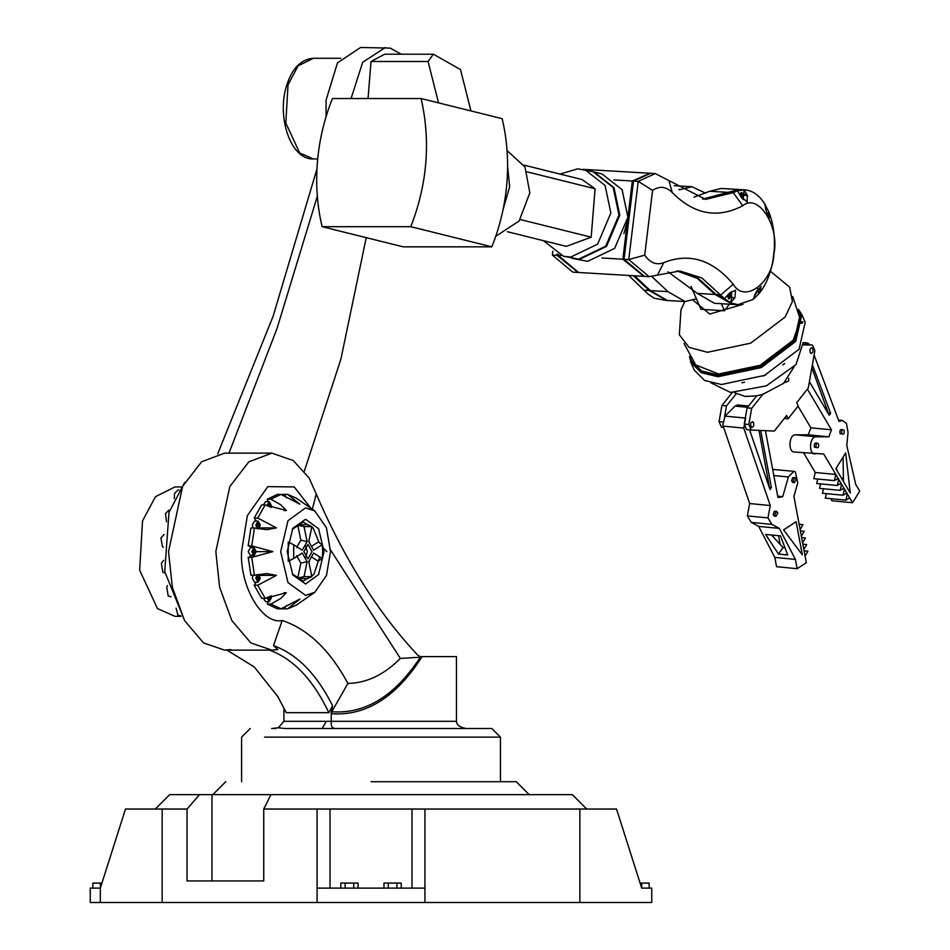 <?xml version="1.0" encoding="UTF-8"?>
<svg xmlns="http://www.w3.org/2000/svg" width="950" height="950" viewBox="0 0 950 950"><rect width="100%" height="100%" fill="white"/><g stroke="black" fill="none" stroke-linecap="round" stroke-linejoin="round"><path stroke-width="1.43" d="M371.011 781.707L516.254 781.707L371.011 781.707M371.011 794.651L572.339 794.651L270.94 794.651L263.744 809.032L263.744 880.935L187.043 880.935L187.043 809.032L162.165 809.032L162.165 902.5L651.759 902.5L651.759 888.119L641.701 888.119L651.759 888.119M412.003 888.119L412.003 809.032L330.03 809.032L330.03 888.119M579.868 902.5L579.868 809.032L424.935 809.032L424.935 902.5M155.313 809.032L169.694 794.651L270.94 794.651M187.043 809.032L199.5 794.651M330.03 809.032L263.744 809.032M317.086 809.032L317.086 888.119L424.935 888.119M90.262 888.119L100.332 888.119L100.332 902.5L90.262 902.5L90.262 888.119M100.332 902.5L162.165 902.5M162.165 809.032L125.495 809.032L100.332 888.119L100.332 883.084L101.935 883.084M100.332 883.084L92.862 883.084L92.862 888.119M317.086 888.119L317.086 902.5M579.868 809.032L616.538 809.032L641.701 888.119L641.701 883.084L640.098 883.084M353.756 888.119L353.756 883.084L358.067 883.084L358.067 888.119M353.756 883.084L340.812 883.084L340.812 888.119M345.135 883.084L345.135 888.119M641.701 883.084L649.171 883.084L649.171 888.119M412.003 809.032L424.935 809.032M388.265 888.119L388.265 883.084L383.954 883.084L383.954 888.119M388.265 883.084L396.898 883.084L396.898 888.119M396.898 883.084L401.209 883.084L401.209 888.119M263.744 880.935L211.957 880.935L211.957 794.651M303.858 551.629L307.954 558.814L312.051 551.629L307.954 544.433L303.858 551.629M305.591 545.763L307.313 551.629L305.591 557.496M322.192 544.754L313.666 550.204L308.762 541.595L311.873 526.609L307.242 524.495L297.766 525.279L300.841 540.146L307.147 541.595L302.243 550.204L293.716 544.754L293.716 558.505L302.243 553.054L307.147 561.664L304.036 576.65L311.873 576.65L308.762 561.664L313.666 553.054L322.192 558.505L322.727 551.629L322.192 544.754L318.226 542.034L312.598 545.633M287.173 551.629L292.837 574.976L305.591 583.989L318.606 574.513L324.009 551.629L318.606 528.746L305.591 519.27L292.837 528.283L287.173 551.629M292.232 573.895L303.228 581.103L313.821 574.489L319.734 556.926M269.764 596.256L270.192 597.704L269.171 599.509L268.256 596.885M271.118 595.733L271.415 597.704L269.171 601.659L266.914 597.479M259.101 578.229L258.079 580.034L257.058 578.229L258.079 576.436L259.101 578.229M258.471 574.334L260.336 578.229L258.079 582.184L255.835 578.229L257.212 574.584M258.079 582.184L254.541 582.184L252.284 578.229L253.044 575.261M255.051 551.629L254.03 553.423L252.997 551.629L254.03 549.836L255.051 551.629M256.274 551.629L254.03 555.584L251.774 551.629L254.03 547.675L256.274 551.629L272.864 551.629L251.738 557.377L254.458 575.261L266.629 573.562L276.486 575.356L259.623 575.356M254.03 555.584L250.479 555.584L248.223 551.629L250.479 547.675L254.03 547.675M259.101 525.029L258.079 526.822L257.058 525.029L258.079 523.224L259.101 525.029M257.212 528.675L255.835 525.029L258.079 521.075L260.336 525.029L258.471 528.924M253.044 527.998L252.284 525.029L254.541 521.075L258.079 521.075M268.256 506.374L269.171 503.749L270.192 505.554L269.764 507.003M266.914 505.78L269.171 501.6L271.415 505.554L271.118 507.526M263.399 504.937L265.62 501.6L269.171 501.6M284.05 608.19L284.038 608.855L287.577 608.855L299.879 599.082L281.034 608.855L270.857 604.069L280.796 598.464L286.366 592.729L284.086 592.729M256.262 521.075L254.184 518.035L257.735 518.035L276.486 527.903L266.629 529.696L254.458 527.998L251.738 545.882L272.864 551.629M256.262 582.184L254.184 585.224L257.735 585.224L276.486 575.356M267.983 501.6L267.306 499.189L270.857 499.189L280.796 504.794L286.366 510.53L265.181 504.937L257.735 518.035M282.767 495.532L284.311 494.463L286.532 497.8M284.05 495.069L284.038 494.392L287.577 494.392L299.879 504.177L281.034 494.392L270.857 499.189M282.209 620.457C307.942 629.09 329.852 650.073 347.926 683.418C366.641 683.074 384.109 674.738 400.354 658.421L421.776 657.139L417.846 655.31C378.147 612.893 344.28 559.122 316.255 494L309.13 477.981L293.265 460.56L271.89 453.126L248.817 461.854L229.829 486.495L215.828 551.629L219.628 587.29L231.883 620.635L250.907 642.972L271.89 650.133L277.875 649.574L273.493 645.608L282.209 620.457C262.449 625.076 239.661 586.482 241.561 551.629L247.356 515.589L267.805 486.626L294.191 486.923L311.624 509.176M271.89 453.126L224.604 453.126L201.614 461.783L182.626 486.329L168.53 551.629L172.342 587.29L184.597 620.635L203.621 642.972L224.604 650.133L230.577 649.574L226.967 650.133L254.232 666.924L277.923 696.742L286.306 712.69L277.305 695.709M286.306 712.69L328.866 712.69C313.203 679.773 293.431 658.92 269.527 650.133L226.967 650.133M283.931 708.189L283.931 721.311L278.291 727.783L284.81 728.508L491.803 728.508L500.436 737.129L264.599 737.129M275.821 728.508L271.7 728.508L278.291 727.783M273.493 645.608C296.994 654.099 316.683 674.12 332.583 705.672L331.229 712.69L331.229 721.311L456.451 721.311C456.748 724.696 459.468 726.976 464.609 728.175L466.213 728.508M280.689 551.629L287.981 582.576L305.591 595.389L314.759 592.313L326.432 575.569L330.493 551.629L326.432 527.689L314.759 510.946L305.591 507.87L287.981 520.683L280.689 551.629M257.735 585.224L265.181 598.322L286.366 592.729M287.577 608.855L296.353 605.114L314.759 592.313M319.212 542.711L312.906 527.559L303.228 522.156L292.232 529.364M312.598 557.626L318.226 561.224L322.192 558.505M296.685 555.809L300.841 563.112L297.766 577.98L307.242 578.764L311.873 576.65M293.716 544.754L288.23 542.034L288.23 561.224L293.716 558.505M300.841 540.146L296.685 547.449M254.458 575.261L250.919 575.261L248.188 557.377L251.738 557.377M254.458 527.998L250.919 527.998L248.188 545.882L251.738 545.882M267.983 601.659L267.306 604.069L277.483 608.855L281.034 608.855M267.306 604.069L270.857 604.069M254.184 585.224L261.642 598.322L265.181 598.322M314.759 510.946L296.353 498.144L287.577 494.392M265.181 504.937L261.642 504.937L254.184 518.035M281.034 494.392L277.483 494.392L267.306 499.189M322.501 547.141L326.883 551.629M231.788 650.133L230.577 649.574M332.583 705.672L328.866 712.69M322.181 728.508L326.266 721.311L331.229 721.311M421.266 656.604L456.451 656.604L456.451 721.311M421.776 657.139C396.067 697.169 366.047 716.039 331.728 713.747L331.229 712.69M347.926 683.418L331.787 711.752C365.56 714.163 395.176 695.839 420.636 656.771M331.728 713.747L331.787 711.752M400.354 658.421L330.469 549.848M269.171 601.659L265.62 601.659L263.399 598.322M251.857 547.675L248.947 545.882M252.534 554.598L248.947 557.377M284.086 510.53L286.366 510.53M259.623 527.903L276.486 527.903M286.532 605.459L284.311 608.784L282.767 607.727M311.873 526.609L304.036 526.609L297.766 525.279M307.147 541.595L304.036 526.609M307.147 561.664L300.841 563.112M304.036 576.65L297.766 577.98M334.934 728.508C332.072 728.163 330.838 725.8 331.229 721.43M163.412 547.283L162.426 546.642L160.942 537.878L164.184 534.482M164.944 573.004L162.854 572.232L161.357 563.469L163.614 560.298M170.988 596.79L168.233 596.018L166.737 587.254L167.497 585.556M180.809 615.909L177.923 615.137L176.059 608.143M174.301 498.608L174.551 493.501L177.792 490.105L178.968 490.105M166.523 521.788L165.514 513.582L168.756 510.186M181.118 616.336L174.942 616.336L157.463 608.594L139.662 570.19L142.524 520.921L155.467 496.707L174.942 486.923L181.118 486.923M184.787 620.979L164.742 571.615L168.981 512.394L184.787 482.279M317.324 196.223L276.961 328.688L228.998 453.126M304.297 471.236L340.907 359.112L366.225 237.654M326.064 116.719L326.099 100.059L337.476 62.866L360.537 47.5L390.248 48.106L401.209 54.209M593.477 171.819L601.979 173.933L622.107 189.691L627.891 217.194L614.638 248.401L587.682 261.333L571.971 258.341M593.881 171.914L614.009 187.672L619.78 215.187L606.539 246.394L579.571 259.314L572.375 258.447M560.013 174.076L577.766 168.827L593.073 171.713L613.201 187.471L618.972 214.985L605.72 246.192L578.764 259.124L563.469 256.227L543.459 240.683M584.962 169.706L605.091 185.464L610.862 212.966L597.621 244.174L570.665 257.106L563.469 256.227M507.051 150.528L524.994 167.022L529.827 192.826L519.151 220.97L495.722 236.36M507.597 166.321L509.651 186.782L502.989 209.914M421.111 98.551L502.158 118.679C507.062 139.306 508.654 160.669 506.908 182.756C505.091 204.844 500.068 226.207 491.839 246.834L410.792 226.694L322.121 226.694C317.205 206.067 315.626 184.704 317.371 162.616C319.176 140.529 324.199 119.166 332.441 98.551L421.111 98.551C430.825 141.265 427.381 183.979 410.792 226.694M438.544 102.873L428.058 61.477L433.39 54.209L384.667 54.209L371.022 61.477L368.042 98.551M351.061 98.551L362.686 62.284L385.367 47.5M491.839 246.834L403.156 246.834L322.121 226.694M523.937 165.11L582.065 179.562L595.08 188.765L591.185 237.167L566.366 246.371L507.383 231.717M591.185 237.167L520.208 219.533M595.08 188.765L527.119 171.867M433.39 54.209L460.477 69.54L470.963 110.936M428.058 61.477L371.022 61.477M756.295 291.923L755.381 293.621M757.043 290.712L757.091 292.303L754.775 295.022M728.982 297.303L729.814 295.818L729.196 293.871M728.365 295.355L729.6 293.823L730.396 295.854L729.279 297.397L728.365 295.355M730.099 292.541L731.203 296.056L729.196 298.834L727.557 295.189M728.899 298.775L726.928 295.877M741.273 197.362L741.903 195.997L741.285 194.037M740.442 195.973L741.689 194.002L742.496 196.033L741.416 197.576M739.753 194.75L741.867 192.577L743.304 196.234L742.235 198.633M765.569 208.679L766.769 212.384M737.533 190.784L740.691 196.412L747.104 201.875L747.318 195.451L744.159 189.822C752.115 190.214 758.967 194.881 764.703 203.834L768.906 212.194C773.276 223.274 775.057 235.731 774.274 249.601L772.896 260.977C770.379 274.396 765.759 285.273 759.05 293.598L761.021 286.425L756.663 291.317L753.124 299.44L737.936 304.689L730.479 302.717L724.47 298.609L701.729 277.851L679.82 270.988L649.135 276.652L628.746 259.576L624.043 259.291L633.519 181.082L650.548 173.292L655.251 173.577L705.613 199.381L733.258 192.648L737.533 190.784L744.741 189.846L740.038 189.572L703.261 199.179M764.703 203.834L766.353 211.268C768.883 217.598 769.951 219.213 769.583 216.125L768.906 212.194L767.553 214.284M769.571 217.835L769.583 216.125L768.372 216.054M774.274 249.589L772.896 260.977M742.947 193.622L747.163 195.178M744.194 194.311L747.626 196.033M666.829 300.461L649.182 290.546L633.389 275.726M666.235 300.438L654.087 298.193L648.066 294.084L628.686 275.441M627.819 217.977L622.867 259.231L643.851 276.331M702.679 199.108L738.863 189.501L721.228 188.456L709.745 191.259L727.379 192.304M649.954 173.268L632.344 181.011L627.606 220.115L623.924 233.629M676.875 270.916L697.217 278.326L714.994 294.452L732.64 304.368M724.494 298.502L719.257 294.702M679.63 189.905L680.366 189.513L678.953 189.43M651.842 276.604L667.981 291.662L685.045 301.554L696.421 298.822M705.814 193.254L691.849 186.711L680.366 189.513M558.339 254.446L558.22 255.396L578.621 272.484L643.257 276.308M634.564 275.797L650.358 290.617L667.411 300.509L685.045 301.554M649.373 173.221L583.442 169.373M561.212 255.574L558.22 255.396M632.344 181.011L613.854 179.918M622.867 259.231L601.956 257.984M578.028 272.436L557.044 255.324L557.222 253.911M583.098 169.302L584.143 169.373M577.446 272.413L572.743 272.127L552.354 255.051L557.044 255.324M552.354 255.051L552.817 251.192M693.951 197.161L709.745 191.259M667.981 271.819L697.371 293.408L714.424 303.299L732.058 304.344M737.936 304.689L733.234 304.404L716.169 294.524L698.119 278.231L677.469 270.916M649.135 276.652L644.432 276.379L624.043 259.291M644.717 255.158L652.567 190.416C659.538 185.725 666.092 186.438 672.244 192.553C693.975 214.474 717.488 218.88 742.769 205.77C757.969 192.458 779.962 226.48 773.87 253.911C773.146 282.673 744.444 304.095 733.269 284.216C712.536 259.683 689.367 252.486 663.741 262.639C656.521 265.43 650.18 262.936 644.717 255.158L628.746 259.576L638.222 181.355L633.519 181.082M652.567 190.416L638.222 181.355L655.251 173.577M760.748 289.085L757.637 288.895L759.05 293.598L753.124 299.44M731.346 291.603L731.797 297.623L730.479 302.717L734.908 297.801L735.514 290.201L728.899 293.704L724.47 298.609M744.159 189.822L743.173 199.631M739.373 194.061L741.368 192.577M800.458 321.433L803.094 322.098M798.344 309.272L801.824 314.545L805.184 322.323L799.104 349.196L764.596 375.381L721.383 384.512L704.615 380.463L694.296 370.215L690.935 362.449L689.486 356.298M801.824 314.545L795.744 341.418L761.235 367.603L718.022 376.734L701.254 372.685L690.935 362.449M799.021 311.754L800.589 314.414M798.855 311.089L800.838 314.973L794.865 341.371L760.962 367.08L718.521 376.046L702.062 372.079L691.695 361.451M800.363 313.856L794.39 340.254L760.487 365.976L718.046 374.941L701.587 370.963L691.446 360.905L690.472 357.912M684.059 343.484L695.697 364.919L718.722 374.027L760.131 365.275L793.214 340.183L800.375 319.699L792.739 296.543M684.796 301.542L680.96 309.926L679.345 334.78L689.011 347.332L707.465 352.296L750.678 343.164L785.187 316.979L792.407 301.483L789.64 287.137L770.414 271.272M691.066 286.425L700.969 309.344L724.47 310.745L729.339 304.178M693.215 300.283L709.757 314.046L742.959 304.321M800.387 323.321L802.061 323.202M784.712 363.434L782.788 364.871M766.033 374.704L762.992 376.093M744.515 382.256L741.879 382.826M721.442 303.715L724.47 310.745M794.034 366.902L783.56 383.337L762.874 394.321L756.746 395.817L745.144 396.459L734.398 392.659M802.976 343.104L796.041 364.551L766.329 385.854L730.55 392.433L710.956 382.862M803.249 344.529L812.476 345.076L814.874 350.633L808.296 387.968L796.729 402.657L798.19 405.959L788.084 418.796L786.624 415.483L774.357 431.062L751.212 430.053L748.814 424.508L751.676 408.31L762.874 394.321M723.615 427.417L721.466 427.203L719.067 421.657L721.917 405.46L732.236 392.576M724.601 416.611L726.489 405.887L736.155 393.846M726.489 405.887L721.917 405.46M723.639 422.085L719.067 421.657M802.524 344.85L812.476 345.076M748.814 424.508L744.242 424.068L746.641 429.614L751.212 430.053M744.242 424.068L747.092 407.871L751.676 408.31M747.092 407.871L756.746 395.817M788.654 378.29L788.832 380.902L785.092 382.494M788.084 418.796L784.296 418.428M826.369 493.644L825.312 498.133L845.916 500.116L849.668 497.848L847.364 493.952L845.476 493.774M845.916 500.116L847.364 493.952M823.496 488.775L822.427 493.264L843.03 495.235L846.794 492.979L844.491 489.084L842.591 488.906M843.03 495.235L844.491 489.084M820.61 483.906L819.553 488.395L840.144 490.366L843.909 488.11L841.605 484.215L839.717 484.025M840.144 490.366L841.605 484.215M817.736 479.026L816.668 483.526L837.271 485.497L841.035 483.241L838.731 479.346L836.831 479.156M837.271 485.497L838.731 479.346M815.242 472.494L813.794 478.657L834.385 480.629L838.149 478.361L835.846 474.466L815.242 472.494L803.664 452.912M834.385 480.629L835.846 474.466M816.193 447.402C815.658 443.971 816.418 442.747 818.472 443.709C819.019 447.141 818.259 448.364 816.193 447.402L814.471 447.236C813.936 443.804 814.696 442.581 816.762 443.555M815.86 442.89L818.472 443.709M841.795 433.853C841.261 430.433 842.021 429.198 844.075 430.172C844.621 433.592 843.861 434.827 841.795 433.853L840.073 433.687C839.539 430.267 840.299 429.032 842.365 430.006M841.462 429.341L844.075 430.172M810.172 344.85L807.595 342.974L804.531 344.565M830.716 498.655L831.951 500.745L852.554 502.728L859.738 491.15L855.701 484.334L846.806 445.562L848.029 432.309L846.403 423.367L842.318 420.399L838.992 421.408L814.091 355.039M852.554 502.728L823.745 454.005L794.485 452.022C787.752 452.485 788.88 434.328 795.554 434.815L808.272 434.839L828.875 436.81L816.145 436.786C809.483 436.299 808.355 454.456 815.088 453.993M807.393 389.108L831.452 429.792L828.875 436.81M850.286 493.062L835.881 468.706L845.678 452.924L850.286 493.062M809.4 381.71L829.219 415.233L830.633 413.345L812.393 364.729M837.354 471.2L836.285 468.065M843.446 478.396L841.498 478.218M798.036 406.149L810.861 427.821L831.452 429.792M810.861 427.821L808.272 434.839M843.078 457.116L843.457 481.531M811.858 367.733L828.887 414.675M805.089 556.047L804.092 550.751L807.928 551.214L805.089 556.047M803.842 549.421L802.845 544.112L806.681 544.587L803.842 549.421M802.596 542.783L801.61 537.486L805.446 537.961L802.596 542.783M801.361 536.156L800.363 530.848L804.199 531.323L801.361 536.156M800.114 529.53L799.128 524.222L802.964 524.697L800.114 529.53M777.848 512.834L775.96 511.468L774.927 514.734L776.15 516.289L777.848 512.834M776.637 511.278L774.238 511.302L773.217 514.579L774.44 516.123L776.15 516.289M796.231 479.144L794.342 477.779L793.309 481.056L794.533 482.6L796.231 479.144M795.019 477.589L792.621 477.613L791.599 480.89L792.822 482.446L794.533 482.6M725.04 416.124L745.643 418.095L743.779 428.106L723.176 426.122L722.843 424.876L725.04 416.124L735.062 406.101L737.722 404.973L748.576 406.006M743.779 428.106L770.26 505.531L767.98 517.893L771.887 524.388L751.284 522.405L747.389 515.921L749.657 503.548L723.176 426.122M751.284 522.405L758.694 526.407L774.808 557.424L776.542 566.699L797.145 568.682L806.324 562.685L793.903 496.375L797.751 482.933L795.364 471.877L793.879 471.343L788.369 476.936L782.729 496.672L777.694 496.197M793.879 471.343L772.671 469.371M780.14 544.362L778.513 535.669M770.26 505.531L749.657 503.548M771.887 524.388L779.297 528.378L758.694 526.407M787.669 554.954L780.461 535.859L765.581 534.434L778.513 554.076L787.669 554.954M779.297 528.378L795.411 559.396L774.808 557.424M795.411 559.396L797.145 568.682M765.427 430.671L777.955 497.574L782.729 496.672M750.453 429.293L750.072 431.3L769.809 488.977L771.412 487.635L760.701 430.469M770.438 489.606L769.809 488.977M783.607 529.886L802.334 554.871L796.124 521.716L783.607 529.886M771.626 535.016L783.026 547.533L784.938 547.711M767.98 517.893L747.389 515.921M783.026 547.533L778.513 554.076M759.002 430.397L769.643 488.502M810.303 352.854C812.737 353.578 813.533 352.058 812.678 348.294C810.255 347.569 809.459 349.089 810.303 352.854L811.217 353.436M812.678 348.294L811.763 347.712M751.011 426.847C753.445 427.559 754.229 426.039 753.386 422.275C750.951 421.562 750.156 423.082 751.011 426.847L751.925 427.429M753.386 422.275L752.471 421.693M283.931 721.311L326.266 721.311M312.075 510.197L316.255 494M288.028 84.728L285.808 123.049L299.654 152.914L313.251 158.947C290.427 159.909 276.414 116.209 286.722 85.251C292.173 68.281 301.019 59.292 313.251 58.282L298.098 65.894L288.028 84.728M742.769 205.77L733.258 192.648L728.555 192.363M644.48 290.272L649.182 290.546M667.981 291.662L650.358 290.617M697.371 293.408L714.994 294.452M733.269 284.216L720.872 294.797L716.169 294.524M663.741 262.639L657.471 275.12M672.244 192.553L668.931 180.583M744.206 195.261L747.318 195.451M731.797 297.623L734.908 297.801M795.554 434.815L816.145 436.786M804.674 344.387L803.213 344.244M828.911 413.179L830.633 413.345M788.369 476.936L773.822 475.546M747.555 407.301L735.062 406.101M769.69 487.469L771.412 487.635M225.779 781.707L212.836 794.651M572.339 794.651L586.708 809.032M516.254 781.707L529.197 794.651M284.311 494.463L280.761 494.463M271.89 650.133L224.604 650.133M500.436 737.129L500.436 781.707M250.218 728.508L241.597 737.129L241.597 781.707M284.311 608.784L280.761 608.784M309.403 561.426L308.774 561.723M308.774 541.536L309.403 541.821M313.251 158.947L317.692 158.947M316.944 169.053L273.077 316.338L217.704 453.874M313.251 58.282L340.812 58.282M755.072 295.082L754.478 295.046M729.196 298.834L728.602 298.799M674.215 185.678L691.849 186.711M691.932 362.021L691.446 360.905M838.482 420.031L842.318 420.399M803.261 342.558L807.595 342.974"/></g></svg>
